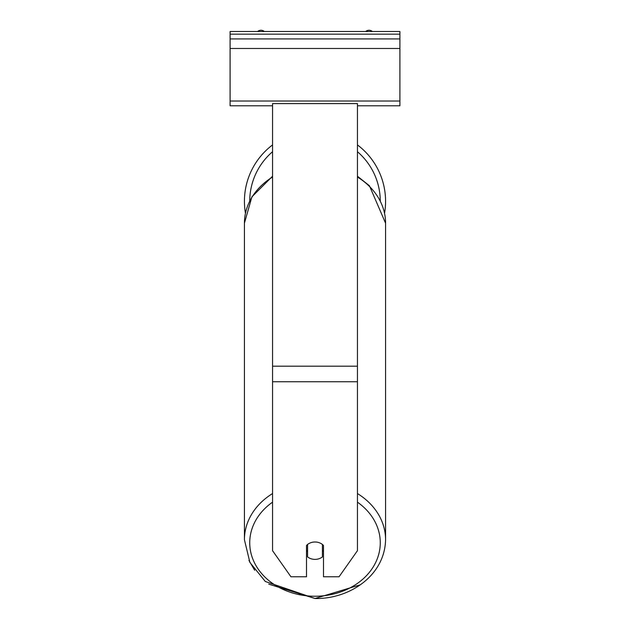 <?xml version="1.0" encoding="UTF-8"?>
<svg xmlns="http://www.w3.org/2000/svg" width="630" height="630" viewBox="0 0 630 630"><rect width="100%" height="100%" fill="white"/><g stroke="black" fill="none" stroke-linecap="round" stroke-linejoin="round"><path stroke-width="0.94" d="M385.576 201.301A70.576 70.576 0 0 0 357.446 144.916A70.576 70.576 0 0 1 384.552 213.247M245.448 213.247A70.576 70.576 0 0 1 272.554 144.916A70.576 70.576 0 0 0 244.424 201.301M306.511 545.47A10.616 8.694 0 0 1 315 541.997A10.616 8.694 0 0 1 323.489 545.47L323.489 576.765L339.066 576.765L357.446 550.691L357.446 103.611L272.554 103.611L272.554 550.691L290.934 576.765L306.511 576.765L306.511 545.47M315 541.997A10.616 8.694 180 0 0 307.574 544.477L307.574 556.896A10.616 8.694 180 0 0 315 559.377A10.616 8.694 180 0 0 322.426 556.896L322.426 544.477A10.616 8.694 180 0 0 315 541.997M306.511 550.423A10.616 8.694 180 0 0 307.574 551.415M322.426 551.415A10.616 8.694 180 0 0 323.489 550.423M399.9 31.5L230.1 31.5L230.1 38.926L399.9 38.926L399.9 31.5M399.9 38.926L399.9 105.785L357.446 105.785M272.554 105.785L230.1 105.785L230.1 38.926M372.417 31.5A5.308 5.308 0 0 0 365.636 31.5M264.364 31.5A5.308 5.308 0 0 0 257.583 31.5M380.268 200.812A65.268 65.268 0 0 0 357.446 151.72M272.554 151.72A65.268 65.268 0 0 0 249.732 200.82M357.446 381.741L272.554 381.741M357.446 366.195L272.554 366.195M357.446 502.165A65.268 53.463 0 0 1 376.22 561.314A65.268 53.463 0 0 1 315 596.24A65.268 53.463 0 0 1 253.78 561.314A65.268 53.463 0 0 1 272.554 502.165M272.554 493.55A70.576 57.81 180 0 0 244.424 539.729L249.889 562.433L265.301 581.482L315 598.5L268.734 584.136M244.424 539.729L244.424 223.209A70.576 57.81 0 0 1 272.554 177.022M360.305 584.813L315 598.5C349.201 599.248 384.796 575.851 385.576 539.729A70.576 57.81 180 0 0 357.446 493.55M357.446 177.022A70.576 57.81 0 0 1 385.576 223.209L385.576 539.729M399.9 34.154L230.1 34.154M399.9 101.013L230.1 101.013M399.9 48.479L230.1 48.479M254.685 570.276L248.945 560.448M244.424 223.209L251.905 196.844L272.554 176.235M357.446 176.235L369.44 185.771L385.576 223.209"/></g></svg>
